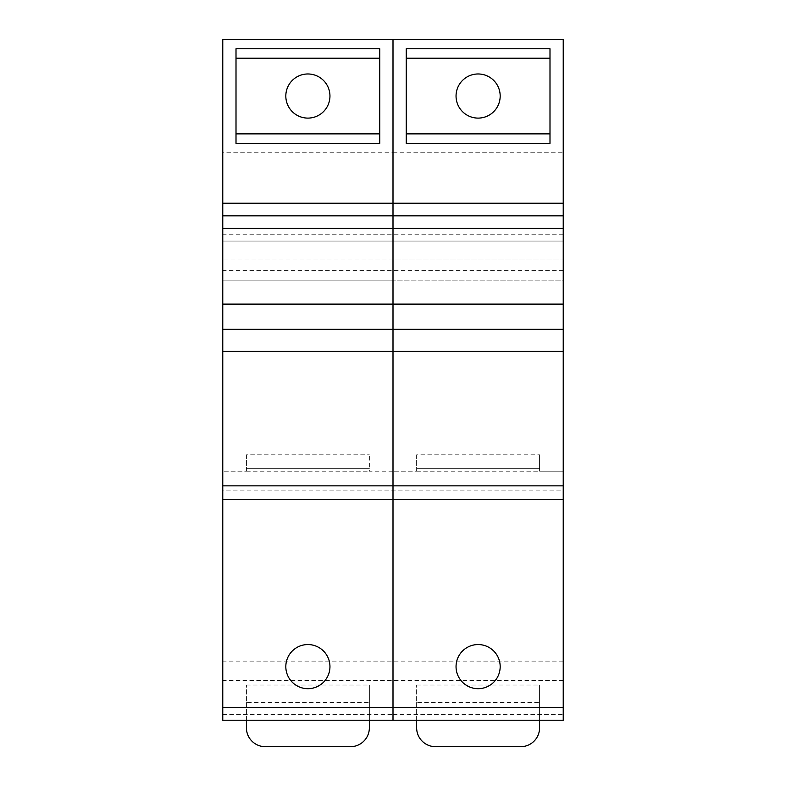 <?xml version="1.0" encoding="UTF-8"?>
<svg xmlns="http://www.w3.org/2000/svg" width="786" height="786" viewBox="0 0 786 786"><rect width="100%" height="100%" fill="white"/><g stroke="black" fill="none" stroke-linecap="round" stroke-linejoin="round"><path stroke-width="0.59" stroke-dasharray="3.93 2.95" d="M285.819 666.626A22.067 22.067 0 0 0 307.886 688.693A22.067 22.067 0 0 0 329.953 666.626A22.067 22.067 0 0 0 307.886 644.559A22.067 22.067 0 0 0 285.819 666.626M285.819 96.039A22.067 22.067 0 0 0 307.886 118.106A22.067 22.067 0 0 0 329.953 96.039A22.067 22.067 0 0 0 307.886 73.972A22.067 22.067 0 0 0 285.819 96.039M379.756 48.761L379.756 143.327L236.006 143.327L236.006 48.761M222.772 720.222L222.772 490.091L393 490.091L393 471.178L369.361 471.178L369.361 454.789L369.361 471.178L393 471.178L393 241.056L222.772 241.056L222.772 39.3L393 39.3L393 152.789L222.772 152.789M563.228 720.222L563.228 714.376L393 714.376L393 490.091L563.228 490.091L563.228 471.178L539.589 471.178L539.589 454.789L539.589 471.178L563.228 471.178L563.228 241.056L222.772 241.056L222.772 490.091M246.411 685.019L369.361 685.019L369.361 727.787A18.913 18.913 0 0 1 350.438 746.7L265.324 746.7A18.913 18.913 0 0 1 246.411 727.787L246.411 685.019L246.411 702.36L369.361 702.36L369.361 685.019M246.411 454.789L246.411 471.178L222.772 471.178L246.411 471.178L246.411 468.662L369.361 468.662L246.411 468.662L246.411 454.789L369.361 454.789M393 259.97L222.772 259.97L393 259.97L393 39.3L563.228 39.3L563.228 152.789L393 152.789L393 259.97L393 241.056L393 259.97L563.228 259.97L393 259.97M563.228 203.22L222.772 203.22M222.772 215.836L222.772 280.14L222.772 215.836L393 215.836L393 280.14L222.772 280.14L393 280.14L393 215.836L393 280.14L393 215.836L563.228 215.836L563.228 280.14L393 280.14L563.228 280.14L563.228 215.836M563.228 329.324L222.772 329.324M563.228 499.552L222.772 499.552M246.411 471.178L369.361 471.178M369.361 720.222L369.361 702.36M246.411 720.222L246.411 702.36M456.047 666.626A22.067 22.067 0 0 0 478.114 688.693A22.067 22.067 0 0 0 500.181 666.626A22.067 22.067 0 0 0 478.114 644.559A22.067 22.067 0 0 0 456.047 666.626M456.047 96.039A22.067 22.067 0 0 0 478.114 118.106A22.067 22.067 0 0 0 500.181 96.039A22.067 22.067 0 0 0 478.114 73.972A22.067 22.067 0 0 0 456.047 96.039M549.994 48.761L549.994 143.327L406.244 143.327L406.244 48.761M416.639 685.019L539.589 685.019L539.589 727.787A18.913 18.913 0 0 1 520.676 746.7L435.562 746.7A18.913 18.913 0 0 1 416.639 727.787L416.639 685.019L416.639 702.36L539.589 702.36L539.589 685.019M222.772 714.376L393 714.376L393 241.056L563.228 241.056L563.228 259.97L563.228 152.789M563.228 714.376L563.228 490.091M416.639 454.789L416.639 471.178L393 471.178L416.639 471.178L416.639 468.662L539.589 468.662L416.639 468.662L416.639 454.789L539.589 454.789M416.639 471.178L539.589 471.178M539.589 720.222L539.589 702.36M416.639 720.222L416.639 702.36M563.228 680.499L222.772 680.499M563.228 661.124L222.772 661.124M563.228 234.749L222.772 234.749M563.228 270.689L222.772 270.689"/><path stroke-width="1.18" d="M285.819 666.626A22.067 22.067 0 0 0 307.886 688.693A22.067 22.067 0 0 0 329.953 666.626A22.067 22.067 0 0 0 307.886 644.559A22.067 22.067 0 0 0 285.819 666.626M285.819 96.039A22.067 22.067 0 0 0 307.886 118.106A22.067 22.067 0 0 0 329.953 96.039A22.067 22.067 0 0 0 307.886 73.972A22.067 22.067 0 0 0 285.819 96.039M563.228 203.22L563.228 215.836L393 215.836L393 203.22L222.772 203.22L222.772 39.3L393 39.3L393 203.22L563.228 203.22L563.228 39.3L393 39.3L393 499.552L222.772 499.552L222.772 720.222L393 720.222L222.772 720.222M222.772 203.22L222.772 499.552M379.756 48.761L236.006 48.761L379.756 48.761L379.756 58.213L236.006 58.213L236.006 48.761M236.006 58.213L236.006 143.327L379.756 143.327L379.756 58.213M563.228 215.836L563.228 228.441L393 228.441L393 215.836L222.772 215.836M222.772 228.441L393 228.441L393 329.324L222.772 329.324M563.228 228.441L563.228 329.324L393 329.324L393 351.391L222.772 351.391M563.228 329.324L563.228 351.391L393 351.391L393 720.222L563.228 720.222L393 720.222L393 707.606L222.772 707.606M246.411 720.222L246.411 727.787A18.913 18.913 0 0 0 265.324 746.7L350.438 746.7A18.913 18.913 0 0 0 369.361 727.787L369.361 720.222M456.047 666.626A22.067 22.067 0 0 0 478.114 688.693A22.067 22.067 0 0 0 500.181 666.626A22.067 22.067 0 0 0 478.114 644.559A22.067 22.067 0 0 0 456.047 666.626M456.047 96.039A22.067 22.067 0 0 0 478.114 118.106A22.067 22.067 0 0 0 500.181 96.039A22.067 22.067 0 0 0 478.114 73.972A22.067 22.067 0 0 0 456.047 96.039M563.228 351.391L563.228 499.552L393 499.552L393 707.606L563.228 707.606L563.228 720.222M549.994 48.761L406.244 48.761L549.994 48.761L549.994 58.213L406.244 58.213L406.244 48.761M406.244 58.213L406.244 143.327L549.994 143.327L549.994 58.213M563.228 499.552L563.228 707.606M416.639 720.222L416.639 727.787A18.913 18.913 0 0 0 435.562 746.7L520.676 746.7A18.913 18.913 0 0 0 539.589 727.787L539.589 720.222M379.756 133.875L236.006 133.875M563.228 304.103L222.772 304.103M563.228 485.846L222.772 485.846M549.994 133.875L406.244 133.875"/></g></svg>
